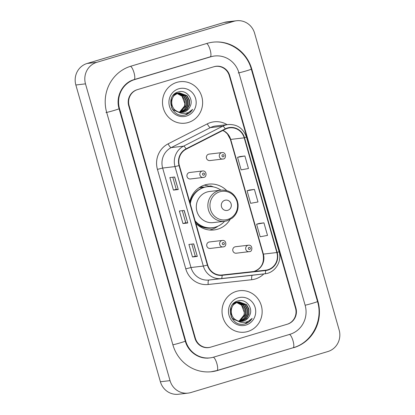 <?xml version="1.0" encoding="UTF-8"?>
<svg xmlns="http://www.w3.org/2000/svg" width="415" height="415" viewBox="0 0 415 415"><rect width="100%" height="100%" fill="white"/><g stroke="black" fill="none" stroke-linecap="round" stroke-linejoin="round"><path stroke-width="0.62" d="M226.683 190.552A23.058 22.145 83.3 0 0 208.678 184.146A23.058 22.145 83.3 0 0 205.046 184.893A23.058 22.145 83.3 0 0 189.722 201.872M195.839 223.348A23.058 22.145 83.3 0 0 214.036 229.952A23.058 22.145 83.3 0 0 217.668 229.204A23.058 22.145 83.3 0 0 230.076 219.561M223.623 246.826A3.263 3.133 -96.7 0 1 219.665 244.326A3.263 3.133 -96.7 0 1 222.352 240.451L209.451 241.961A3.263 3.133 83.3 0 0 206.763 245.836A3.263 3.133 83.3 0 0 210.727 248.336M203.838 177.355A3.263 3.133 -96.7 0 1 199.874 174.855A3.263 3.133 -96.7 0 1 202.562 170.98L189.665 172.49A3.263 3.133 83.3 0 0 186.973 176.365A3.263 3.133 83.3 0 0 190.936 178.865M249.685 251.594A3.263 3.133 -96.7 0 1 245.722 249.093A3.263 3.133 -96.7 0 1 248.414 245.218L235.513 246.728A3.263 3.133 83.3 0 0 232.82 250.603A3.263 3.133 83.3 0 0 236.783 253.103M223.301 158.966A3.263 3.133 -96.7 0 1 219.338 156.465A3.263 3.133 -96.7 0 1 222.025 152.59L209.129 154.1A3.263 3.133 83.3 0 0 206.437 157.975A3.263 3.133 83.3 0 0 210.4 160.475M200.03 187.129A21.103 20.262 -96.7 0 1 204.574 187.201M208.812 186.19A23.058 22.145 83.3 0 0 204.154 185.183M295.516 308.143L229.313 75.738A13.052 12.533 83.3 0 0 215.774 66.374A13.052 12.533 83.3 0 0 213.72 66.799L137.578 89.588A13.052 12.533 83.3 0 0 129.127 105.726L195.33 338.132A13.052 12.533 83.3 0 0 208.87 347.5A13.052 12.533 83.3 0 0 210.924 347.075L287.066 324.281A13.052 12.533 83.3 0 0 295.516 308.143M213.782 357.108L289.924 334.314A23.494 22.56 83.3 0 0 305.134 305.264L238.931 72.858A23.494 22.56 83.3 0 0 214.56 56.004A23.494 22.56 83.3 0 0 210.862 56.767L134.719 79.556A23.494 22.56 83.3 0 0 119.51 108.606L185.713 341.011A23.494 22.56 83.3 0 0 210.083 357.87A23.494 22.56 83.3 0 0 213.782 357.108M327.881 351.531A17.404 16.714 83.3 0 0 339.148 330.013L254.608 33.236A17.404 16.714 83.3 0 0 236.555 20.75A17.404 16.714 83.3 0 0 233.816 21.315L96.762 62.338A17.404 16.714 83.3 0 0 85.495 83.856L170.036 380.633A17.404 16.714 83.3 0 0 188.088 393.119A17.404 16.714 83.3 0 0 190.827 392.554L327.881 351.531M236.555 20.75L226.912 21.881A17.404 16.714 83.3 0 0 224.173 22.446L87.119 63.469A17.404 16.714 83.3 0 0 75.852 84.987L160.392 381.764A17.404 16.714 83.3 0 0 178.445 394.25L188.088 393.119M293.732 347.692A37.417 35.934 83.3 0 0 317.957 301.425L251.755 69.02A37.417 35.934 83.3 0 0 212.942 42.174A37.417 35.934 83.3 0 0 207.054 43.388L130.912 66.182A37.417 35.934 83.3 0 0 106.686 112.444L172.889 344.849A37.417 35.934 83.3 0 0 211.702 371.7A37.417 35.934 83.3 0 0 217.595 370.481L293.057 347.77M176.842 82.372A20.885 20.055 83.3 0 0 162.908 106.494A20.885 20.055 83.3 0 0 184.981 123.182A20.885 20.055 83.3 0 0 188.27 122.503A20.885 20.055 83.3 0 0 202.204 98.376A20.885 20.055 83.3 0 0 180.126 81.693A20.885 20.055 83.3 0 0 176.842 82.372A20.885 20.055 83.3 0 0 162.908 106.494A20.885 20.055 83.3 0 0 184.981 123.182A20.885 20.055 83.3 0 0 188.27 122.503A20.885 20.055 83.3 0 0 202.204 98.376A20.885 20.055 83.3 0 0 180.126 81.693A20.885 20.055 83.3 0 0 176.842 82.372M236.374 291.372A20.885 20.055 83.3 0 0 222.445 315.493A20.885 20.055 83.3 0 0 244.518 332.176A20.885 20.055 83.3 0 0 247.807 331.497A20.885 20.055 83.3 0 0 261.735 307.375A20.885 20.055 83.3 0 0 239.663 290.692A20.885 20.055 83.3 0 0 236.374 291.372A20.885 20.055 83.3 0 0 222.445 315.493A20.885 20.055 83.3 0 0 244.518 332.176A20.885 20.055 83.3 0 0 247.807 331.497A20.885 20.055 83.3 0 0 261.735 307.375A20.885 20.055 83.3 0 0 239.663 290.692A20.885 20.055 83.3 0 0 236.374 291.372M227.565 128.302A13.923 13.368 -96.7 0 1 229.754 127.846A13.923 13.368 -96.7 0 1 244.196 137.837L276.867 252.538A13.923 13.368 -96.7 0 1 265.662 270.201A13.923 13.368 -96.7 0 1 265.574 270.212L222.046 274.984A13.923 13.368 -96.7 0 1 207.697 264.983L179.358 165.502A13.923 13.368 -96.7 0 1 186.205 149.156L225.397 129.169A13.923 13.368 -96.7 0 1 227.565 128.302M227.467 127.965A14.271 13.705 83.3 0 0 225.246 128.858L186.055 148.845A14.271 13.705 83.3 0 0 179.041 165.595L207.381 265.081A14.271 13.705 83.3 0 0 222.087 275.332L265.61 270.559A14.271 13.705 83.3 0 0 277.189 252.439L244.518 137.744A14.271 13.705 83.3 0 0 227.467 127.965M263.945 222.86L256.6 224.219L260.174 236.758L267.514 235.404L263.945 222.86L259.126 223.436M244.892 155.983L237.551 157.337L241.12 169.875L248.466 168.521L244.892 155.983L240.072 156.559M254.421 189.422L247.075 190.776L250.644 203.319L257.99 201.965L254.421 189.422L249.597 189.997M287.465 324.162A13.052 12.533 83.3 0 0 295.916 308.023L229.713 75.618A13.052 12.533 83.3 0 0 216.174 66.255A13.052 12.533 83.3 0 0 214.119 66.68L137.178 89.707A13.052 12.533 83.3 0 0 128.728 105.846L194.931 338.251A13.052 12.533 83.3 0 0 208.47 347.62A13.052 12.533 83.3 0 0 210.524 347.194L287.465 324.162M178.258 189.541L173.434 190.101L169.86 177.563L174.684 176.998L178.258 189.541L174.57 177.013M197.307 256.418L192.482 256.984L188.913 244.44L193.732 243.88L197.307 256.418L193.618 243.89M187.782 222.98L182.958 223.545L179.389 211.002L184.208 210.436L187.782 222.98L184.094 210.452M182.958 223.545L185.744 222.71M182.315 210.659L185.744 222.715L187.663 222.985M192.482 256.984L195.268 256.148M191.839 244.098L195.273 256.154L197.187 256.423M173.434 190.101L176.219 189.271L178.139 189.546M247.075 190.776L249.643 189.982M237.551 157.337L240.119 156.543M256.6 224.219L259.168 223.42M176.219 189.271L172.785 177.221M178.813 93.007L185.469 95.782L187.902 100.16L187.907 105.265L185.448 109.731L181.033 112.398M177.594 111.562A9.836 9.446 83.3 0 0 182.491 112.346A9.836 9.446 83.3 0 0 184.042 112.029A9.836 9.446 83.3 0 0 189.956 106.717C194.256 99.164 186.392 89.422 178.663 91.871C164.548 94.973 171.073 118.716 185.002 114.986L185.687 114.805C188.649 113.881 190.967 112.066 192.638 109.368C190.511 111.651 187.912 112.994 184.851 113.388C182.226 113.674 179.809 113.062 177.594 111.562C169.47 108.512 169.958 95.128 178.066 93.199L179.576 92.882L186.999 95.606L189.432 99.979L189.437 105.083L186.978 109.55L181.801 112.403M179.353 112.553L173.237 109.84L171.566 107.75M173.33 95.154L176.531 93.375L177.117 93.437M179.384 92.908L186.615 95.647L189.048 100.025L189.053 105.13L186.594 109.596L181.609 112.408M179.503 112.621L172.536 109.57M174.129 94.335L176.152 93.422L178.621 93.012M189.956 106.717C188.612 109.43 186.568 111.204 183.829 112.05L182.372 112.361M178.3 112.014L174.383 109.705L171.696 105.358L171.437 100.285L173.641 95.849L177.682 93.245L179.576 92.882M175.747 93.365L176.334 93.37M177.314 93.463L182.408 96.14L184.841 100.518L184.841 105.623L179.477 112.195M179.42 112.18A9.836 9.446 83.3 0 0 184.774 103.48L182.024 96.187L177.127 93.541M175.561 93.406L176.142 93.422M176.339 93.437L176.93 93.51M175.114 93.52L177.086 93.193M177.283 93.188L177.864 93.188M178.056 93.199L183.938 95.964L186.371 100.337L186.376 105.441L184.161 109.643L180.26 112.33M175.234 93.437L176.51 93.24M176.323 93.266L176.899 93.23M177.091 93.23L177.677 93.245M177.869 93.261L183.554 96.005L185.987 100.383L185.993 105.488L180.063 112.304M176.531 93.375L178.045 93.064M177.853 93.085L178.429 93.053M178.621 93.048L185.085 95.829L187.518 100.207L187.523 105.306L185.09 109.742L180.841 112.387M178.673 88.81A14.188 13.622 83.3 0 0 169.491 106.349A14.188 13.622 83.3 0 0 186.439 116.065A14.188 13.622 83.3 0 0 195.621 98.526A14.188 13.622 83.3 0 0 178.673 88.81M192.638 109.368L185.51 114.825L184.602 115.054M227.736 210.317A5.219 5.016 83.3 0 0 231.119 203.858A5.219 5.016 83.3 0 0 224.878 200.284A5.219 5.016 83.3 0 0 221.501 206.737A5.219 5.016 83.3 0 0 227.736 210.317M221.096 190.137C228.904 189.774 234.309 193.302 237.318 200.736L238.044 204.081C238.49 209.845 236.534 214.545 232.182 218.181L227.259 220.733L224.738 221.252A15.661 15.044 83.3 0 1 208.18 208.74A15.661 15.044 83.3 0 1 218.627 190.646A15.661 15.044 83.3 0 1 221.096 190.137L209.539 191.491A15.661 15.044 83.3 0 0 207.069 192A15.661 15.044 83.3 0 0 196.622 210.094A15.661 15.044 83.3 0 0 213.18 222.606L224.738 221.252A15.661 15.044 83.3 0 0 227.202 220.744M195.133 220.868A20.667 19.847 83.3 0 0 212.314 227.747A20.667 19.847 83.3 0 0 215.567 227.072A20.667 19.847 83.3 0 0 224.593 221.268M220.951 190.158A20.667 19.847 83.3 0 0 207.51 186.693A20.667 19.847 83.3 0 0 204.258 187.362A20.667 19.847 83.3 0 0 190.288 203.864M207.51 186.693L207.028 186.745A20.667 19.847 83.3 0 0 203.775 187.419A20.667 19.847 83.3 0 0 189.997 202.836M203.921 187.378A20.667 19.847 83.3 0 0 200.756 187.481A20.667 19.847 83.3 0 0 199.06 187.756M195.377 221.735A20.667 19.847 83.3 0 0 211.832 227.799L212.314 227.747M218.051 226.134A22.623 21.725 -96.7 0 1 211.401 229.505A22.623 21.725 -96.7 0 1 209.435 229.988M208.921 186.579L208.807 186.179L210.737 185.951L212.859 186.823M192.539 194.702A20.859 20.034 83.3 0 1 193.032 194.054L192.965 194.023M210.737 185.951A22.623 21.725 -96.7 0 1 213.466 186.932M238.345 302.006L245.006 304.781L247.433 309.159L247.439 314.259L244.98 318.725L240.565 321.397M237.126 320.556A9.836 9.446 83.3 0 0 242.028 321.345A9.836 9.446 83.3 0 0 243.574 321.023A9.836 9.446 83.3 0 0 249.493 315.716C253.788 308.158 245.929 298.416 238.194 300.865C224.079 303.967 230.61 327.71 244.539 323.985L245.224 323.799C248.186 322.875 250.499 321.065 252.17 318.362C250.043 320.65 247.449 321.988 244.383 322.388C241.763 322.673 239.346 322.061 237.126 320.556C229.007 317.511 229.495 304.122 237.598 302.198L239.107 301.881L246.536 304.6L248.969 308.978L248.969 314.082L246.515 318.549L241.333 321.397M238.89 321.552L232.768 318.839L231.098 316.749M232.867 304.148L236.068 302.374L236.649 302.436M238.916 301.907L246.152 304.646L248.585 309.025L248.59 314.124L246.131 318.59L241.141 321.402M239.04 321.615L232.073 318.564M233.661 303.329L235.684 302.421L238.153 302.011M249.493 315.716C248.144 318.424 246.105 320.204 243.366 321.049L241.904 321.36M237.837 321.013L233.92 318.704L231.233 314.357L230.973 309.284L233.173 304.849L237.214 302.239L239.107 301.881M235.284 302.364L235.865 302.369M236.846 302.462L241.94 305.139L244.373 309.517L244.378 314.617L239.009 321.194M238.952 321.179A9.836 9.446 83.3 0 0 244.305 312.479L241.561 305.186L236.659 302.54M235.098 302.405L235.679 302.421M235.876 302.436L236.462 302.509M234.651 302.519L236.623 302.193M236.815 302.182L237.396 302.187M237.593 302.198L243.47 304.963L245.903 309.336L245.908 314.44L243.693 318.637L239.792 321.329M234.771 302.436L236.047 302.239M235.855 302.265L236.431 302.229M236.628 302.224L237.209 302.245M237.406 302.255L243.091 305.004L245.519 309.382L245.524 314.482L239.595 321.303M236.068 302.374L237.577 302.058M237.385 302.084L237.966 302.047M238.158 302.047L244.622 304.828L247.055 309.201L247.06 314.305L244.627 318.741L240.373 321.386M238.21 297.804A14.188 13.622 83.3 0 0 229.023 315.348A14.188 13.622 83.3 0 0 245.971 325.064A14.188 13.622 83.3 0 0 255.158 307.525A14.188 13.622 83.3 0 0 238.21 297.804M252.17 318.362L245.047 323.825L244.139 324.053M212.221 42.257C229.298 39.913 246.801 52.015 251.314 69.118L317.517 301.523A6.962 0.322 164.1 0 1 312.692 303.225A6.962 0.322 164.1 0 1 305.124 305.227M293.011 347.775A6.962 1.914 -106.7 0 0 293.104 347.754A6.962 1.914 -106.7 0 0 293.13 341.197A6.962 1.914 -106.7 0 0 289.509 334.438M216.869 370.564A6.962 1.914 -106.7 0 0 216.962 370.548A6.962 1.914 -106.7 0 0 216.983 363.976A6.962 1.914 -106.7 0 0 213.357 357.227M172.879 344.813A6.962 0.322 -15.9 0 0 180.447 342.806A6.962 0.322 -15.9 0 0 185.272 341.109L119.069 108.704C115.292 96.55 122.731 82.632 134.087 79.623L210.229 56.834L213.839 56.087M105.965 112.527A6.962 0.322 -15.9 0 0 113.394 110.655A6.962 0.322 -15.9 0 0 119.069 108.704M130.497 66.307A6.962 1.914 73.3 0 1 134.118 73.071A6.962 1.914 73.3 0 1 134.087 79.623M206.634 43.513A6.962 1.914 73.3 0 1 210.255 50.272A6.962 1.914 73.3 0 1 210.229 56.834M251.314 69.118A6.962 0.322 164.1 0 1 245.639 71.069A6.962 0.322 164.1 0 1 238.21 72.947M160.392 381.764L170.036 380.633M75.852 84.987L85.495 83.856M87.119 63.469L96.762 62.338M224.173 22.446L233.816 21.315M317.506 301.482L317.957 301.425M216.915 370.559L217.595 370.481M251.303 69.077L251.755 69.02M185.261 341.063L185.713 341.011M119.058 108.657L119.51 108.606M134.045 79.633L134.719 79.556M210.187 56.845L210.862 56.767M253.638 271.524A13.923 13.368 83.3 0 0 254.354 271.332A13.923 13.368 83.3 0 0 263.364 254.115L230.693 139.419A13.923 13.368 83.3 0 0 222.933 130.424M244.196 137.837L230.693 139.419A7.833 0.363 -15.9 0 1 230.377 139.404L227.373 133.863L224.723 131.524L222.839 130.471M263.81 273.926A21.756 20.89 -96.7 0 1 255.292 278.994A21.756 20.89 -96.7 0 1 251.718 279.72L208.195 284.493A21.756 20.89 -96.7 0 1 185.775 268.863L157.435 169.382A21.756 20.89 -96.7 0 1 168.132 143.844L207.324 123.857A21.756 20.89 -96.7 0 1 227.093 124.656M157.435 169.382L162.649 168.039L174.995 166.597A17.404 16.714 -96.7 0 1 183.554 146.163L222.741 126.181A17.404 16.714 -96.7 0 1 225.454 125.091A17.404 16.714 -96.7 0 1 228.193 124.526L215.847 125.968A17.404 16.714 83.3 0 0 213.108 126.539A17.404 16.714 83.3 0 0 210.395 127.623L171.208 147.61A17.404 16.714 83.3 0 0 162.649 168.039L190.988 267.525A17.404 16.714 83.3 0 0 208.927 280.026L252.45 275.254A17.404 16.714 83.3 0 0 252.564 275.238L264.91 273.796A17.404 16.714 -96.7 0 1 264.796 273.807L221.273 278.579A17.404 16.714 -96.7 0 1 203.334 266.082L174.995 166.597L179.041 165.595M225.246 128.858A4.352 1.141 63 0 0 222.741 126.181L210.395 127.623A4.352 1.141 -117 0 1 207.324 123.857M207.381 265.081L203.334 266.082L190.988 267.525L185.775 268.863M222.087 275.332A4.352 1.214 83.7 0 1 221.273 278.579L208.927 280.026A4.352 1.214 -96.3 0 0 208.195 284.493M168.132 143.844A4.352 1.141 -117 0 0 171.208 147.61L183.554 146.163A4.352 1.141 63 0 1 186.055 148.845M265.61 270.559A4.352 1.214 83.7 0 1 264.796 273.807L252.45 275.254A4.352 1.214 -96.3 0 0 251.718 279.72M277.189 252.439L279.098 251.718L246.422 137.023L244.518 137.744M276.867 252.538L263.364 254.115A7.833 0.363 -15.9 0 1 263.048 254.105L230.377 139.404M227.705 219.421A14.39 13.82 83.3 0 0 237.022 201.628A14.39 13.82 83.3 0 0 219.831 191.772A14.39 13.82 83.3 0 0 210.514 209.565A14.39 13.82 83.3 0 0 227.705 219.421M195.896 223.405A20.859 20.034 83.3 0 0 214.368 227.389M222.71 154.717A1.089 1.043 83.3 0 0 222.009 156.061A1.089 1.043 83.3 0 0 223.306 156.803A1.089 1.043 83.3 0 0 224.012 155.459A1.089 1.043 83.3 0 0 222.71 154.717M249.099 247.345A1.089 1.043 83.3 0 0 248.393 248.689A1.089 1.043 83.3 0 0 249.695 249.431A1.089 1.043 83.3 0 0 250.395 248.087A1.089 1.043 83.3 0 0 249.099 247.345M203.843 175.197A1.089 1.043 83.3 0 0 204.548 173.854A1.089 1.043 83.3 0 0 203.246 173.107A1.089 1.043 83.3 0 0 202.546 174.45A1.089 1.043 83.3 0 0 203.843 175.197M223.633 244.668A1.089 1.043 83.3 0 0 224.339 243.325A1.089 1.043 83.3 0 0 223.037 242.578A1.089 1.043 83.3 0 0 222.331 243.921A1.089 1.043 83.3 0 0 223.633 244.668M317.517 301.523C323.446 320.51 311.831 342.671 293.104 347.754L216.962 370.548L210.981 371.783M209.362 357.953C199.07 359.39 188.182 352.003 185.272 341.109M207.433 358.181L210.083 357.87M253.607 271.524L254.25 271.353C261.585 268.427 264.516 262.674 263.048 254.105M264.91 273.796C274.969 272.951 282.247 261.585 279.098 251.718M246.422 137.023C243.268 128.323 237.193 124.158 228.193 124.526M209.886 160.579L223.327 158.961C226.113 159.168 226.642 151.989 222.025 152.59M236.27 253.207L249.716 251.589C252.502 251.796 253.026 244.617 248.414 245.218M202.562 170.98C206.81 170.332 207.059 177.091 203.864 177.35L190.423 178.974M222.352 240.451C226.6 239.803 226.849 246.562 223.654 246.821L210.213 248.445"/></g></svg>
